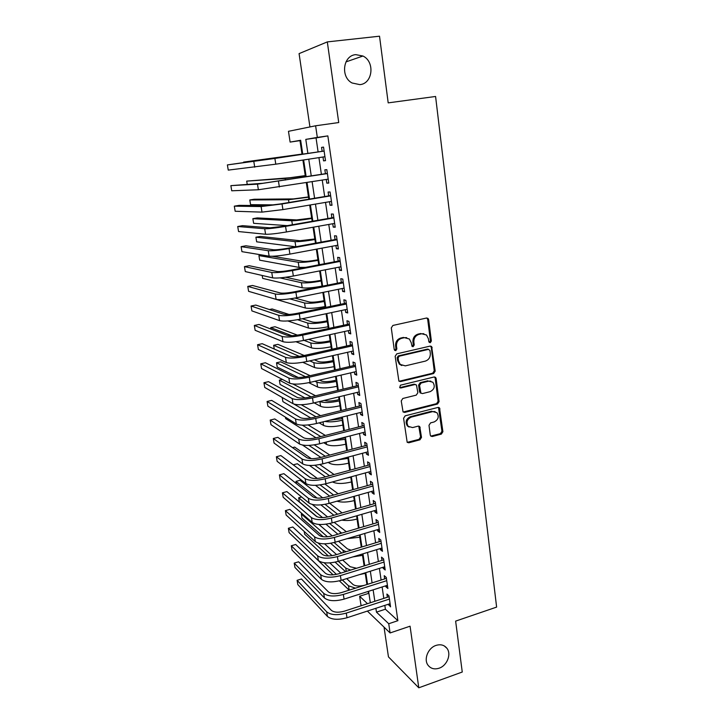 <?xml version="1.0" encoding="UTF-8"?>
<svg xmlns="http://www.w3.org/2000/svg" width="724" height="724" viewBox="0 0 724 724"><rect width="100%" height="100%" fill="white"/><g stroke="black" fill="none" stroke-linecap="round" stroke-linejoin="round"><path stroke-width="1.09" d="M430.264 342.733L431.368 341.031L428.644 319.646L428.011 318.397L426.545 318.026L392.897 325.447L391.286 327.909L394.236 349.574L395.747 350.688L396.87 348.968L396.49 346.181C396.327 342.153 398.037 339.529 401.63 338.316L404.435 337.674L409.377 339.004L411.268 342.796L412.037 346.389L413.123 346.687L414.237 344.977L413.866 342.199C413.712 338.199 415.413 335.601 418.952 334.388L421.73 333.764L426.508 335.013L428.445 338.868L428.798 341.628L430.264 342.733M429.232 342.47L430.418 340.769L427.694 319.411L426.807 317.99M394.68 350.425L395.974 348.678L395.594 345.891L396.49 346.181M412.074 346.425L413.313 344.696L412.942 341.927L413.866 342.199M436.029 645.41C428.101 647.862 423.459 659.338 428.02 665.211C430.753 668.668 434.454 669.664 439.124 668.198C447.106 665.646 451.622 654.08 446.916 648.27C444.228 644.975 440.599 644.025 436.029 645.41M355.792 54.644C343.067 55.395 340.271 76.952 352.054 82.979L359.864 84.636C372.76 83.703 375.186 61.694 362.95 56.02L355.792 54.644M430.273 435.061L430.744 436.074L432.319 436.509L441.368 434.092L442.907 431.694L439.495 407.847L437.966 407.44L405.168 415.838L403.594 418.282L407.178 442.319L408.825 442.78L419.947 439.812L421.504 437.396L419.739 426.581L418.128 426.146L412.608 427.585L408.236 426.364C405.974 422.363 406.96 419.287 411.205 417.133L432.771 411.585L436.916 412.689C439.287 416.653 438.346 419.739 434.11 421.965L430.554 422.888L428.997 425.305L430.273 435.061M384.833 605.382L385.394 609.21L397.883 620.685L388.743 623.735L390.091 632.948L367.367 611.083M300.695 140.537L290.116 142.085L288.469 131.315L315.61 125.786L338.732 122.546L327.311 41.901L379.521 36.2L388.191 102.871L435.586 96.473L496.619 607.101L455.631 621.12L462.256 672.026L418.789 687.8L410.065 626.197L390.091 632.948M315.61 125.786L317.32 137.415L305.799 139.388L307.899 153.461M397.883 620.685L327.845 135.895L317.32 137.415M433.631 373.539L435.196 371.122L431.622 346.497L430.128 346.108L396.761 353.846L395.15 356.308L398.906 381.123L400.517 381.575L433.631 373.539L432.69 373.213L434.246 370.797L431.26 347.402L430.481 346.072M403.168 412.037L436.581 403.648L438.129 401.241L435.187 378.181L436.138 378.525L439.079 401.63L437.531 404.028L404.707 412.399L403.069 411.938L401.232 400.924L402.816 398.481L416.282 395.123L417.857 392.698L416.454 384.978L414.879 384.544L400.815 387.992L399.684 387.675L400.815 387.992M436.138 378.525L435.586 377.394L434.074 376.996L400.435 385.204L399.684 387.675M384.037 627.129L388.453 656.876L418.789 687.8M327.311 41.901L299.075 53.621L309.935 126.935M322.985 157.008L323.547 160.873L325.51 160.656L323.538 147.108L321.574 147.388L322.153 151.325M326.271 179.48L326.805 183.163L328.777 183.072L326.823 169.651L324.859 169.814L325.429 173.715M329.52 201.715L330.035 205.245L332.017 205.263L330.081 191.978L328.108 192.023L328.669 195.887M332.741 223.743L333.23 227.101L335.221 227.227L333.302 214.078L331.321 214.014L331.882 217.833M335.927 245.545L336.398 248.748L338.389 248.984L336.488 235.952L334.506 235.78L335.058 239.572M339.085 267.138L339.529 270.179L341.529 270.523L339.647 257.617L337.656 257.346L338.208 261.093M342.217 288.514L342.633 291.401L344.642 291.844L342.778 279.075L340.778 278.695L341.321 282.405M345.312 309.682L345.71 312.424L347.719 312.967L345.873 300.324L343.873 299.836L344.407 303.51M348.38 330.651L348.751 333.239L350.769 333.891L348.941 321.366L346.932 320.768L347.466 324.415M351.412 351.412L351.764 353.855L353.792 354.606L351.982 342.199L349.964 341.511L350.488 345.113M354.416 371.982L354.751 374.281L356.778 375.123L354.986 362.833L352.968 362.045L353.493 365.62M357.394 392.345L357.71 394.508L359.747 395.449L357.973 383.277L355.946 382.39L356.461 385.928M360.344 412.526L360.642 414.544L362.679 415.576L360.923 403.521L358.887 402.544L359.403 406.046M363.267 432.509L363.548 434.391L365.584 435.513L363.846 423.576L361.81 422.499L362.317 425.974M366.163 452.301L366.425 454.057L368.462 455.269L366.742 443.441L364.697 442.283L365.204 445.722M369.032 471.912L369.267 473.532L371.322 474.835L369.611 463.116L367.566 461.867L368.063 465.279M371.874 491.343L372.091 492.836L374.145 494.221L372.453 482.609L370.398 481.279L370.896 484.655M374.688 510.592L374.887 511.959L376.942 513.434L375.267 501.931L373.213 500.501L373.702 503.85M377.476 529.66L377.656 530.9L379.72 532.457L378.055 521.063L376 519.561L376.489 522.873M380.245 548.557L380.408 549.679L382.471 551.317L380.824 540.023L378.761 538.439L379.24 541.724M382.978 567.281L383.123 568.286L385.195 569.996L383.557 558.81L381.494 557.136L381.973 560.394M385.693 585.834L385.82 586.721L387.892 588.512L386.272 577.426L384.209 575.68L384.679 578.901M327.845 135.895L316.044 137.913L318.108 151.931M318.94 157.624L321.402 174.357M322.252 180.122L324.669 196.557M325.529 202.394L327.909 218.53M328.777 224.44L331.103 240.296M331.99 246.278L334.28 261.844M335.167 267.898L337.42 283.184M338.316 289.301L340.524 304.315M341.438 310.496L343.61 325.248M344.524 331.492L346.66 345.972M347.583 352.28L349.683 366.507M350.615 372.869L352.669 386.842M353.62 393.268L355.638 406.988M356.588 413.467L358.57 426.934M359.538 433.477L361.484 446.699M362.452 453.296L364.362 466.283M365.339 472.926L367.213 485.677M368.199 492.383L370.045 504.899M371.041 511.651L372.851 523.941M373.846 530.746L375.62 542.81M376.634 549.661L378.371 561.507M379.394 568.403L381.105 580.033M382.127 586.974L383.801 598.395M388.381 604.223L390.562 606.857L388.96 595.87L386.897 594.042L387.358 597.246M299.98 140.664L302.008 154.094M302.904 160.058L305.257 175.633M306.315 182.683L308.469 196.964M309.691 205.073L311.655 218.096M313.039 227.236L314.813 239.029M316.343 249.183L317.945 259.762M319.619 270.912L321.04 280.297M322.868 292.433L324.108 300.641M324.995 306.551L325.148 307.519M326.081 313.736L327.148 320.804M328.044 326.768L328.316 328.56M329.266 334.832L330.162 340.778M331.067 346.796L331.456 349.384M332.416 355.719L333.14 360.561M334.063 366.643L334.569 370.018M335.538 376.417L336.099 380.172M337.022 386.308L337.646 390.453M338.624 396.906L339.031 399.594M339.963 405.784L340.705 410.689M341.683 417.205L341.936 418.852M342.877 425.088L343.728 430.735M344.714 437.305L344.814 437.93M345.755 444.219L346.724 450.599M348.615 463.17L349.692 470.265M351.448 481.958L352.624 489.759M354.262 500.574L355.538 509.062M357.041 519.027L358.425 528.185M359.801 537.317L361.285 547.145M362.534 555.444L364.118 565.915M365.24 573.408L366.923 584.521M367.973 591.499L369.032 594.178M361.638 605.572L360.95 604.911L359.629 596.25L367.493 603.68M368.272 593.481L359.629 596.25M375.883 608.305L376.462 612.142L388.743 623.735M308.75 159.171L311.266 175.959M312.125 181.751L314.587 198.231M315.465 204.096L317.89 220.286M318.777 226.223L321.148 242.124M322.044 248.124L324.379 263.744M325.293 269.817L327.583 285.156M328.497 291.292L330.75 306.352M331.683 312.551L333.891 327.348M334.823 333.61L336.995 348.144M337.945 354.47L340.081 368.742M341.031 375.123L343.131 389.132M344.09 395.576L346.144 409.341M347.122 415.838L349.14 429.35M350.117 435.911L352.099 449.179M353.086 455.785L355.041 468.817M356.036 475.478L357.946 488.266M358.95 494.99L360.824 507.542M361.837 514.312L363.683 526.638M364.697 533.461L366.507 545.561M367.539 552.43L369.312 564.313M370.344 571.227L372.091 582.892M373.132 589.852L374.842 601.3M302.759 154.23L300.659 140.275L290.116 142.085M370.326 602.757L368.597 591.291M367.548 584.322L365.792 572.648M364.751 565.725L362.959 553.824M361.919 546.946L360.09 534.828M359.068 528.004L357.204 515.651M356.181 508.872L354.289 496.302M353.276 489.569L351.348 476.763M350.344 470.093L348.38 457.043M347.375 450.418L345.375 437.133M344.389 430.572L342.352 417.033M341.366 410.526L339.294 396.743M338.316 390.29L336.207 376.254M335.239 369.864L333.085 355.565M332.135 349.239L329.945 334.678M328.995 328.406L326.768 313.592M325.827 307.383L323.556 292.288M322.632 286.143L320.316 270.776M319.402 264.703L317.04 249.056M316.135 243.047L313.736 227.11M312.84 221.173L310.397 204.955M309.519 199.082L307.03 182.566M306.152 176.774L303.618 159.95M316.044 137.913L305.799 139.388M385.394 609.21L376.462 612.142M323.547 160.873L325.501 160.574M326.805 183.163L328.75 182.855M330.035 205.245L331.963 204.91M333.23 227.101L335.149 226.757M336.398 248.748L338.307 248.386M339.529 270.179L341.429 269.808M342.633 291.401L344.515 291.021M345.71 312.424L347.583 312.026M348.751 333.239L350.615 332.832M351.764 353.855L353.62 353.43M354.751 374.281L356.597 373.846M357.71 394.508L359.538 394.055M360.642 414.544L362.462 414.083M363.548 434.391L365.349 433.92M366.425 454.057L368.217 453.577M369.267 473.532L371.059 473.044M372.091 492.836L373.865 492.338M374.887 511.959L376.652 511.443M377.656 530.9L379.412 530.384M380.408 549.679L382.154 549.145M383.123 568.286L384.86 567.743M385.82 586.721L387.548 586.169M388.489 604.983L390.209 604.422M423.857 333.71L421.73 333.764M412.942 341.927C412.789 337.936 414.481 335.339 418.019 334.135L420.789 333.511M406.725 337.637L404.435 337.674M395.594 345.891C395.431 341.873 397.141 339.257 400.725 338.045L403.53 337.411M399.069 381.276L432.69 373.213M429.938 350.479L428.472 349.384L399.205 356.199L398.082 357.918L398.481 360.842L400.227 364.444L405.322 365.864L425.269 361.131C428.771 359.909 430.445 357.321 430.309 353.375L429.938 350.479M428.572 349.357L427.531 349.095L428.472 349.384M401.775 365.529L399.331 364.127L397.585 360.525L397.186 357.611L398.309 355.891L427.531 349.095M415.395 384.498L413.965 384.191L399.919 387.63M430.11 391.675C434.436 389.422 435.35 386.272 432.843 382.227L428.753 381.15L421.124 383.014L419.549 385.44L420.934 393.141L422.508 393.575L430.11 391.675M430.843 381.132L428.753 381.15M421.051 393.25L419.495 391.693L418.626 385.087L420.201 382.661L427.812 380.797M435.187 378.181L434.509 376.942M435.088 411.594L432.771 411.585M409.096 427.07L407.341 425.929C405.078 421.938 406.064 418.87 410.291 416.716L431.83 411.178M407.223 442.355L419.033 439.359L420.59 436.943L418.762 426.092M430.771 436.11L440.418 433.649L441.957 431.26L438.482 407.386M302.723 153.986L243.581 162.104L302.723 154.013M243.581 162.104L243.68 162.71M274.885 158.438L324.117 151.063L227.381 164.918L274.885 158.438L275.79 164.185L324.94 156.719M227.381 164.918L228.259 170.113L275.79 164.185M305.962 175.516L290.17 177.706L246.703 181.118L285.211 178.493L305.99 175.67M246.703 181.118L247.21 184.204M309.175 196.847L293.437 198.919L254.233 199.245L249.798 199.969L288.514 199.733L309.22 197.118M249.798 199.969L250.567 204.666L274.242 204.874M312.361 217.969L296.677 219.924L257.282 217.915L252.866 218.675L291.781 220.775C295.799 220.784 302.46 220.015 311.773 218.467L312.415 218.358M252.866 218.675L253.626 223.318L287.347 225.635M315.51 238.902L299.89 240.73L260.296 236.431L255.907 237.21L295.021 241.608C299.039 241.798 305.682 241.101 314.949 239.517L315.592 239.4M255.907 237.21L256.667 241.825L295.763 246.784M327.375 173.407L262.758 183.299L230.865 185.634L257.473 184.14L327.393 173.57M230.865 185.634L231.725 190.783L258.387 189.76L328.216 179.163M330.606 195.561L280.269 203.96L266.351 205.679L239.164 205.363L234.304 206.159L261.102 206.557L282.034 203.969L330.642 195.86M234.304 206.159L235.164 211.263L261.998 212.123L282.921 209.598L331.456 201.39M333.8 217.499L283.781 226.259L269.916 227.834L242.558 225.671L237.716 226.503L264.694 228.748C268.685 228.829 275.645 228.042 285.555 226.386L333.864 217.915M237.716 226.503L238.567 231.553L265.581 234.259C269.581 234.395 276.532 233.626 286.433 231.961L334.66 223.399M336.968 239.219L287.256 248.341C280.731 249.472 276.125 249.943 273.437 249.762L245.907 245.789L241.101 246.649L268.242 250.712C272.251 250.993 279.183 250.287 289.039 248.585L337.049 239.762M241.101 246.649L241.943 251.662L269.129 256.169C273.138 256.504 280.061 255.807 289.908 254.097L337.837 245.192M318.632 259.626L316.27 260.079C310.171 261.156 305.772 261.581 303.066 261.346L272.26 256.269M262.124 255.011L258.93 255.599L298.234 262.26C302.261 262.622 308.877 261.988 318.089 260.359L318.732 260.233M258.93 255.599L259.681 260.169L299.03 267.391L305.492 267.364M340.099 260.731L290.704 270.206C284.215 271.364 279.618 271.79 276.921 271.482L249.228 265.726L244.45 266.622L271.762 272.468C275.781 272.939 282.695 272.305 292.487 270.559L340.199 261.391M244.45 266.622L245.291 271.581L272.64 277.871C276.659 278.396 283.564 277.772 293.347 276.016L340.986 266.767M321.728 280.161L319.384 280.622C313.311 281.736 308.922 282.116 306.216 281.763L285.69 277.265M262.188 275.464L262.667 278.369L302.198 287.79C306.234 288.369 312.831 287.817 321.981 286.134L322.614 286.007M279.944 277.88L301.41 282.713C305.447 283.247 312.044 282.677 321.203 281.002L321.836 280.876M343.212 282.025L294.107 291.853C287.654 293.039 283.084 293.419 280.378 292.985L252.522 285.482L247.771 286.405L275.247 294.007C279.283 294.668 286.17 294.107 295.908 292.306L343.321 282.812M247.771 286.405L248.603 291.329L276.116 299.356C280.152 300.071 287.03 299.519 296.75 297.718L344.099 288.134M324.795 300.505L322.461 300.985C316.424 302.116 312.053 302.451 309.338 301.989L294.93 298.071M265.608 296.288L305.338 308.008C309.383 308.759 315.963 308.27 325.058 306.542L325.682 306.415M289.862 298.876L304.56 302.976C308.605 303.673 315.184 303.175 324.289 301.456L324.922 301.329M346.28 303.121L297.483 313.284C291.066 314.506 286.505 314.831 283.799 314.27L255.789 305.066L251.065 306.017L278.704 315.329C282.74 316.18 289.609 315.691 299.284 313.845L346.416 304.017M251.065 306.017L251.889 310.895L279.554 320.632C283.6 321.528 290.46 321.049 300.125 319.203L347.185 309.293M327.827 320.66L325.51 321.148C319.51 322.316 315.148 322.605 312.433 322.035L302.279 318.75M287.853 320.949L308.451 328.035C312.506 328.949 319.058 328.524 328.108 326.759L328.732 326.624M297.573 319.7L307.673 323.049C311.727 323.918 318.288 323.474 327.348 321.718L327.972 321.592M289.075 314.46L272.133 308.967L269.373 309.528M349.33 324.008L300.822 334.506C294.442 335.755 289.899 336.036 287.184 335.357L259.029 324.47L254.332 325.456L282.116 336.452C286.17 337.484 293.012 337.058 302.632 335.176L349.475 325.022M254.332 325.456L255.138 330.289L282.966 341.692C287.021 342.778 293.853 342.371 303.465 340.47L350.235 330.244M330.841 340.624L328.533 341.131C322.56 342.325 318.216 342.579 315.492 341.9L308.659 339.339M296.016 341.755L311.537 347.882C315.601 348.95 322.126 348.588 331.121 346.787L331.746 346.651M304.008 340.352L310.768 342.941C314.831 343.972 321.366 343.592 330.37 341.8L330.995 341.656M297.437 335.131L275.029 326.732L270.749 327.637L291.844 335.701M270.749 327.637L270.993 329.094M352.344 344.696L304.125 355.52C297.79 356.796 293.256 357.032 290.532 356.235L262.233 343.701L257.563 344.714L285.5 357.357C289.564 358.57 296.378 358.217 305.953 356.289L352.507 345.828M257.563 344.714L258.368 349.502L286.342 362.561C290.405 363.819 297.22 363.475 306.777 361.538L353.267 350.995M333.818 360.407L331.52 360.932C325.583 362.145 321.257 362.362 318.533 361.575L314.379 359.819M302.831 362.317L314.587 367.548C318.66 368.778 325.167 368.471 334.117 366.634L334.732 366.489M309.718 360.869L313.827 362.652C317.899 363.837 324.406 363.52 333.375 361.683L333.99 361.548M304.207 355.502L277.898 344.343L273.645 345.276L299.293 356.362M273.645 345.276L274.26 349.031M355.33 365.195L307.401 376.335C301.103 377.638 296.587 377.828 293.853 376.914L265.409 362.76L260.767 363.801L288.858 378.073C292.921 379.457 299.718 379.168 309.229 377.204L355.511 366.425M260.767 363.801L261.563 368.552L289.691 383.222C293.763 384.652 300.551 384.381 310.053 382.399L356.262 371.548M336.769 380.01L334.488 380.553C328.587 381.783 324.271 381.964 321.537 381.077L319.592 380.154M308.795 382.679L317.619 387.032C321.691 388.417 328.18 388.164 337.085 386.29L337.692 386.145M314.94 381.249L316.868 382.172C320.94 383.521 327.429 383.258 336.343 381.394L336.959 381.249M310.144 375.693L280.749 361.819L276.514 362.769L305.528 376.724M276.514 362.769L277.229 367.122L298.27 377.494M358.289 385.494L310.65 396.942C304.379 398.272 299.881 398.426 297.148 397.395L268.559 381.657L263.943 382.724L292.17 398.58C296.252 400.146 303.021 399.919 312.487 397.91L358.489 386.833M263.943 382.724L264.731 387.431L292.994 403.684C297.084 405.286 303.845 405.078 313.293 403.06L359.231 391.901M339.701 399.431L337.429 399.992C331.556 401.25 327.248 401.386 324.515 400.399L324.433 400.354M314.153 402.852L320.614 406.336C324.696 407.874 331.167 407.684 340.018 405.775L340.633 405.621M319.782 401.485L319.872 401.53C323.954 403.024 330.425 402.825 339.284 400.915L339.9 400.77M315.574 395.757L292.912 383.992M282.405 379.421L279.364 380.127L311.021 396.852M279.364 380.127L280.07 384.444L304.985 397.901M361.222 405.594L313.863 417.35C307.628 418.707 303.148 418.816 300.406 417.676L271.681 400.39L267.093 401.476L295.464 418.897C299.546 420.626 306.297 420.472 315.7 418.418L361.43 407.042M267.093 401.476L267.871 406.146L296.279 423.947C300.37 425.721 307.112 425.576 316.506 423.513L362.163 412.065M342.597 418.68L329.818 420.182M319.13 422.861L323.592 425.468C327.682 427.151 334.126 427.024 342.932 425.079L343.538 424.925M324.886 421.413C329.574 422.246 335.348 421.857 342.208 420.264L342.814 420.11M320.614 415.676L301.247 404.743M293.917 404.083L316.071 416.807M282.215 397.476L282.894 401.621L310.804 417.974M364.127 425.513L317.049 437.567C310.849 438.952 306.379 439.016 303.627 437.767L274.776 418.952L270.206 420.074L298.713 439.025C302.813 440.916 309.537 440.816 318.895 438.735L364.353 427.06M270.206 420.074L270.984 424.689L299.528 444.02C303.627 445.957 310.343 445.875 319.682 443.776L365.077 432.038M345.475 437.758L336.886 439.332M323.809 442.708L326.542 444.427C330.633 446.265 337.058 446.183 345.819 444.201L346.416 444.047M330.75 440.916L345.701 439.278M325.348 435.441L308.134 424.961M302.351 425.178L320.804 436.608M285.446 417.16L285.69 418.662L316.044 437.812M367.005 445.242L320.198 457.595C314.035 458.998 309.573 459.025 306.822 457.668L277.844 437.35L273.301 438.5L301.944 458.953C306.044 461.007 312.75 460.971 322.053 458.844L367.24 446.898M273.301 438.5L274.07 443.079L302.741 463.903C306.849 466.003 313.546 465.984 322.841 463.849L367.964 451.821M328.253 462.401L329.456 463.224C333.556 465.197 339.963 465.179 348.669 463.161L349.276 462.998M337.366 459.975L348.561 458.274M329.818 455.052L314.234 444.88M308.922 445.396L325.284 456.247M302.56 445.079L320.859 457.414M369.855 464.79L323.32 477.424C317.193 478.863 312.75 478.845 309.99 477.387L280.885 455.595L276.369 456.763L305.139 478.691C309.248 480.908 315.936 480.935 325.185 478.772L370.109 466.546M276.369 456.763L277.129 461.306L305.926 483.605C310.044 485.858 316.723 485.894 325.954 483.723L370.824 471.424M332.488 481.931C336.669 483.967 343.013 483.967 351.502 481.949L352.099 481.777M345.556 478.347L351.393 477.098M334.072 474.51L319.764 464.555M311.302 458.672L294.659 447.097L292.532 447.649M314.759 465.288L329.556 475.731M309.51 465.46L325.402 476.863M372.679 484.157L326.406 497.071C320.316 498.528 315.89 498.474 313.13 496.908L283.899 473.677L279.41 474.872L308.297 498.248C312.424 500.628 319.085 500.709 328.28 498.51L372.941 486.003M279.41 474.872L280.161 479.379L309.085 503.117C313.211 505.524 319.863 505.624 329.049 503.415L373.647 490.845M336.95 501.189C341.592 502.546 347.384 502.338 354.317 500.565L354.905 500.393M338.153 493.795L324.868 484.003M317.311 478.437L297.374 463.749L293.265 464.835L310.306 477.587M320.099 484.917L333.637 495.053M315.483 485.324L329.737 496.148M375.475 503.343L329.474 516.538C323.411 518.022 319.003 517.922 316.234 516.257L286.894 491.605L282.423 492.827L311.438 517.624C315.564 520.149 322.198 520.294 331.348 518.058L375.756 505.289M282.423 492.827L283.174 497.288L312.216 522.438C316.343 525 322.976 525.162 332.108 522.918L376.453 510.085M341.837 520.104C346.416 520.9 351.502 520.529 357.095 519.018L357.683 518.846M342.09 512.918L329.628 503.252M322.687 497.85L300.071 480.265L295.98 481.37L317.139 498.076M325.058 504.329L337.583 514.212M295.98 481.37L296.342 483.569M320.913 504.881L333.9 515.271M378.245 522.357L332.506 535.814C326.479 537.326 322.08 537.19 319.311 535.425L289.853 509.379L285.41 510.628L314.542 536.819C318.678 539.498 325.293 539.697 334.388 537.425L378.543 524.393M285.41 510.628L286.152 515.054L315.311 541.588C319.447 544.303 326.062 544.52 335.149 542.24L379.231 529.144M347.077 538.692L360.443 537.127M346.371 531.742L334.153 522.321M327.628 516.99L312.343 504.501M301.6 496.972L298.677 497.777L322.56 517.597M329.71 523.524L341.71 533.108M298.677 497.777L299.347 501.859L317.148 516.809M325.945 524.185L337.9 534.231M380.987 541.19L335.52 554.919C329.52 556.448 325.139 556.276 322.361 554.412L292.795 527.009L288.369 528.276L317.619 555.833C321.764 558.656 328.352 558.919 337.402 556.611L381.304 543.326M288.369 528.276L289.111 532.665L318.388 560.566C322.524 563.417 329.112 563.688 338.153 561.381L381.991 548.032M352.778 556.919L363.167 555.245M351.149 550.204L347.429 548.892L338.488 541.244M332.244 535.896L318.859 524.438M302.243 513.805L301.347 514.058L327.483 536.774M334.117 542.529L342.977 550.231L346.081 551.724M301.347 514.058L302.008 518.113L323.248 536.765M330.66 543.271L341.764 553.027M383.711 559.86L338.497 573.842C332.533 575.39 328.162 575.191 325.384 573.227L295.709 544.484L291.31 545.769L320.669 574.675C324.814 577.643 331.384 577.96 340.389 575.616L384.037 562.077M291.31 545.769L292.034 550.122L321.429 579.363C325.574 582.358 332.144 582.684 341.131 580.34L384.716 566.738M359.357 574.648L365.873 573.209M356.561 568.259L350.172 566.72L342.66 560.005M336.597 554.593L324.56 543.824M318.144 543.045L332.081 555.688M338.307 561.326L345.755 568.087L350.66 570.078M304.207 531.479L304.659 534.231L328.379 555.969M335.131 562.15L345.511 571.67M386.408 578.358L341.447 592.594C335.52 594.169 331.158 593.924 328.379 591.87L298.596 561.806L294.216 563.118L323.691 593.345C327.845 596.449 334.398 596.82 343.339 594.449L386.743 580.666M294.216 563.118L294.94 567.435L324.442 597.988C328.596 601.128 335.14 601.508 344.081 599.128L387.421 585.282M364.226 585.381C359.068 586.476 355.294 586.15 352.905 584.404L346.678 578.612M340.796 573.127L329.791 562.892M324.09 562.729L336.425 574.376M342.334 579.96L348.506 585.788L355.448 588.159M307.238 549.941L333.094 574.838M339.375 580.829L349.149 590.151M389.078 596.685L344.371 611.174C338.47 612.766 334.126 612.486 331.348 610.341L301.456 578.992L297.102 580.322L326.678 611.843C330.841 615.092 337.375 615.509 346.271 613.101L389.431 599.083M297.102 580.322L297.826 584.603L327.429 616.441C331.583 619.726 338.108 620.151 346.995 617.744L390.1 603.662M430.418 340.769L431.368 341.031M395.974 348.678L396.87 348.968M413.313 344.696L414.237 344.977M418.019 334.135L418.952 334.388M400.725 338.045L401.63 338.316M427.694 319.411L428.644 319.646M399.621 381.231L400.517 381.575M431.26 347.402L432.21 347.683M434.246 370.797L435.196 371.122M398.309 355.891L399.205 356.199M397.186 357.611L398.082 357.918M397.585 360.525L398.481 360.842M438.129 401.241L439.079 401.63M436.581 403.648L437.531 404.028M403.811 411.992L404.707 412.399M413.965 384.191L414.879 384.544M420.201 382.661L421.124 383.014M418.626 385.087L419.549 385.44M419.495 391.693L420.418 392.055M410.291 416.716L411.205 417.133M419.287 427.178L420.21 427.613M420.59 436.943L421.504 437.396M419.033 439.359L419.947 439.812M407.929 442.319L408.825 442.78M439.052 408.526L440.011 408.915M441.957 431.26L442.907 431.694M440.418 433.649L441.368 434.092M431.386 436.056L432.319 436.509M253.807 161.497L254.73 167.181M305.338 175.769L305.501 176.873M285.211 178.493L285.455 180.05M308.569 197.227L308.867 199.191M288.514 199.733L288.948 202.512M311.773 218.467L312.198 221.282M291.781 220.775L292.406 224.757M314.949 239.517L315.501 243.164M295.021 241.608L295.826 246.775M278.478 181.317L279.373 187M257.473 184.14L258.387 189.76M282.034 203.969L282.921 209.598M261.102 206.557L261.998 212.123M285.555 226.386L286.433 231.961M264.694 228.748L265.581 234.259M289.039 248.585L289.908 254.097M268.242 250.712L269.129 256.169M318.089 260.359L318.768 264.821M298.234 262.26L299.03 267.391M292.487 270.559L293.347 276.016M271.762 272.468L272.64 277.871M321.203 281.002L321.981 286.134M301.41 282.713L302.198 287.79M295.908 292.306L296.75 297.718M275.247 294.007L276.116 299.356M324.289 301.456L325.058 306.542M304.56 302.976L305.338 308.008M299.284 313.845L300.125 319.203M278.704 315.329L279.554 320.632M327.348 321.718L328.108 326.759M307.673 323.049L308.451 328.035M302.632 335.176L303.465 340.47M282.116 336.452L282.966 341.692M330.37 341.8L331.121 346.787M310.768 342.941L311.537 347.882M305.953 356.289L306.777 361.538M285.5 357.357L286.342 362.561M333.375 361.683L334.117 366.634M313.827 362.652L314.587 367.548M309.229 377.204L310.053 382.399M288.858 378.073L289.691 383.222M336.343 381.394L337.085 386.29M316.868 382.172L317.619 387.032M312.487 397.91L313.293 403.06M292.17 398.58L292.994 403.684M339.284 400.915L340.018 405.775M319.872 401.53L320.614 406.336M315.7 418.418L316.506 423.513M295.464 418.897L296.279 423.947M342.208 420.264L342.932 425.079M323.031 421.875L323.592 425.468M318.895 438.735L319.682 443.776M298.713 439.025L299.528 444.02M345.095 439.441L345.819 444.201M326.18 442.102L326.542 444.427M322.053 458.844L322.841 463.849M301.944 458.953L302.741 463.903M347.963 458.437L348.669 463.161M329.284 462.129L329.456 463.224M325.185 478.772L325.954 483.723M305.139 478.691L305.926 483.605M350.796 477.261L351.502 481.949M328.28 498.51L329.049 503.415M308.297 498.248L309.085 503.117M353.692 496.465L354.317 500.565M331.348 518.058L332.108 522.918M311.438 517.624L312.216 522.438M356.615 515.823L357.095 519.018M334.388 537.425L335.149 542.24M314.542 536.819L315.311 541.588M359.502 535L359.855 537.299M340.18 532.212L340.38 533.498M337.402 556.611L338.153 561.381M317.619 555.833L318.388 560.566M362.371 554.005L362.588 555.426M342.977 550.231L343.339 552.557M340.389 575.616L341.131 580.34M320.669 574.675L321.429 579.363M365.213 572.829L365.294 573.39M345.755 568.087L346.271 571.435M343.339 594.449L344.081 599.128M323.691 593.345L324.442 597.988M348.506 585.788L349.185 590.141M346.271 613.101L346.995 617.744M326.678 611.843L327.429 616.441M345.945 61.911L362.95 56.02M444.237 645.899L446.916 648.27M427.06 318.171L428.011 318.397M430.671 346.217L431.622 346.497M399.331 364.127L400.227 364.444M420.011 392.779L420.934 393.141M434.635 377.059L435.586 377.394M407.341 425.929L408.236 426.364M418.816 426.155L419.739 426.581M438.545 407.449L439.495 407.847"/></g></svg>
